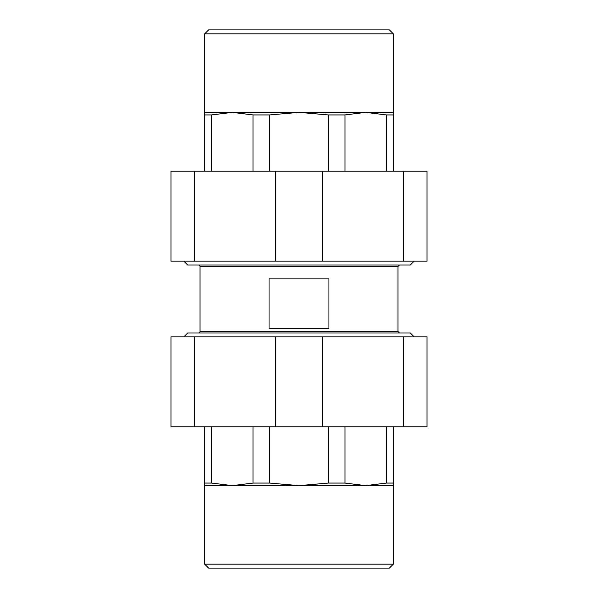 <?xml version="1.0" encoding="UTF-8"?>
<svg xmlns="http://www.w3.org/2000/svg" width="598" height="598" viewBox="0 0 598 598"><rect width="100%" height="100%" fill="white"/><g stroke="black" fill="none" stroke-linecap="round" stroke-linejoin="round"><path stroke-width="0.9" d="M183.855 261.162L187.675 264.981L410.325 264.981L414.145 261.162M198.499 333.019A1.547 1.547 0 0 0 200.046 331.471L200.046 266.529A1.547 1.547 0 0 0 198.499 264.981M269.055 278.9L328.945 278.9L328.945 328.377L269.055 328.377L269.055 278.9M414.145 336.838L410.325 333.019L187.675 333.019L183.855 336.838M299 568.1L389.388 568.1L393.32 564.176L204.68 564.176L208.612 568.1L299 568.1M393.32 485.628L204.68 485.628L204.68 483.064L211.625 483.064L232.308 485.628L252.991 483.064L269.75 483.064L299 485.628L328.25 483.064L345.009 483.064L365.692 485.628L386.375 483.064L393.32 483.064L393.32 564.176M393.32 426.867L393.32 483.064M204.68 426.867L204.68 483.064M211.625 426.867L211.625 483.064M252.991 426.867L252.991 483.064M269.75 426.867L269.75 483.064M328.25 426.867L328.25 483.064M345.009 426.867L345.009 483.064M386.375 426.867L386.375 483.064M397.954 426.778L200.046 426.778M299 29.9L208.612 29.9L204.68 33.824L393.32 33.824L389.388 29.9L299 29.9M204.68 112.372L393.32 112.372L393.32 114.936L386.375 114.936L365.692 112.372L345.009 114.936L328.25 114.936L299 112.372L269.75 114.936L252.991 114.936L232.308 112.372L211.625 114.936L204.68 114.936L204.68 33.824M204.68 171.133L204.68 114.936M393.32 171.133L393.32 114.936M386.375 171.133L386.375 114.936M345.009 171.133L345.009 114.936M328.25 171.133L328.25 114.936M269.75 171.133L269.75 114.936M252.991 171.133L252.991 114.936M211.625 171.133L211.625 114.936M200.046 171.222L397.954 171.222M194.552 261.162L170.968 261.162L170.968 171.222L427.032 171.222L427.032 261.162L194.552 261.162L194.552 171.222M403.448 261.162L403.448 171.222M275.416 261.162L275.416 171.222M322.584 171.222L322.584 261.162M403.448 336.838L427.032 336.838L427.032 426.778L170.968 426.778L170.968 336.838L403.448 336.838L403.448 426.778M194.552 336.838L194.552 426.778M322.584 336.838L322.584 426.778M275.416 426.778L275.416 336.838M399.501 264.981L397.954 266.529L200.046 266.529M397.954 266.529L397.954 331.471L200.046 331.471M397.954 331.471L399.501 333.019M204.68 485.628L204.68 564.176M393.32 112.372L393.32 33.824"/></g></svg>
